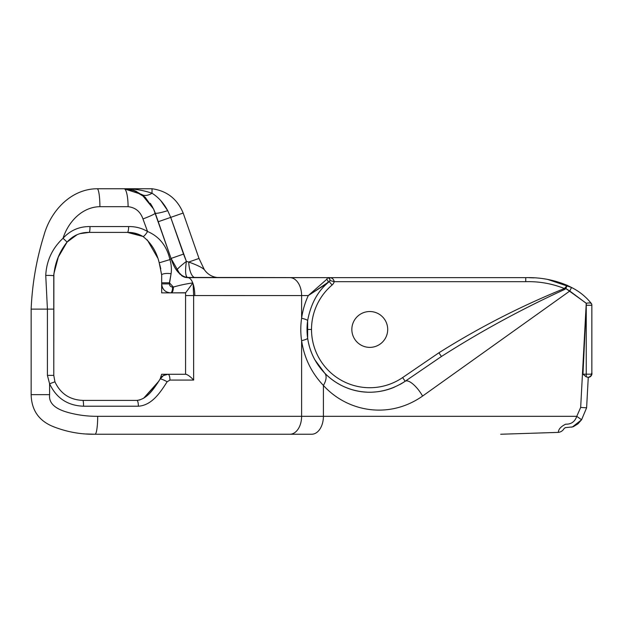 <?xml version="1.0" encoding="UTF-8"?>
<svg xmlns="http://www.w3.org/2000/svg" width="623" height="623" viewBox="0 0 623 623"><rect width="100%" height="100%" fill="white"/><g stroke="black" fill="none" stroke-linecap="round" stroke-linejoin="round"><path stroke-width="0.93" d="M180.109 274.439L171.06 258.444A17.927 1.861 160.8 0 1 169.947 259.596C171.341 264.448 171.722 269.175 171.084 273.777L169.401 282.795L173.365 287.047L172.587 287.047L173.365 287.047L169.401 282.795L169.401 283.909C169.643 285.864 170.702 286.915 172.587 287.047A5.825 1.947 90 0 1 170.64 292.872A8.963 8.963 0 0 1 167.213 292.195A8.963 8.963 0 0 0 170.64 292.872L171.411 292.872L170.64 292.872C165.212 292.366 162.221 289.376 161.676 283.909L161.676 275L159.223 262.813C156.498 251.528 151.054 242.736 142.885 236.436C138.119 233.633 132.94 232.286 127.326 232.395L89.253 232.395C80.437 232.247 73.047 235.471 67.082 242.067C59.255 251.972 54.824 263.225 53.78 275.833L53.78 375.381L54.925 381.821C60.493 393.705 69.815 399.896 82.906 400.394L136.92 400.394L139.988 399.927L136.92 400.394C147.667 399.117 154.418 387.864 160.103 379.072L161.676 374.259L181.534 374.259M165.679 291.377A8.963 8.963 0 0 1 164.316 290.263A8.963 8.963 0 0 0 165.679 291.377M80.024 233.641L89.253 232.395L127.326 232.395L134.225 233.057L142.885 236.436C151.054 242.736 156.498 251.528 159.223 262.813L161.676 275L161.676 283.909A8.963 8.963 0 0 0 163.203 288.916A8.963 8.963 0 0 1 161.676 283.909L161.676 292.872L161.676 283.909L169.401 283.909L171.084 273.777C171.722 269.175 171.341 264.448 169.947 259.596A17.927 1.861 -19.2 0 0 171.06 258.444C174.51 269.907 180.102 276.308 187.819 277.648L525.742 277.648C540.219 277.258 554.065 279.836 567.28 285.381L571.517 287.476L547.57 279.392M577.918 423.874L581.578 419.77L586.609 407.808L588.268 377.328L586.609 407.808L581.578 419.77L576.766 416.32C574.904 421.716 571.213 424.333 565.7 424.185C560.895 426.506 558.442 429.239 558.333 432.385L500.682 434.247L558.333 432.385C560.91 432.05 562.834 430.758 564.111 428.499C562.834 430.758 560.91 432.05 558.333 432.385C558.442 429.239 560.895 426.506 565.7 424.185C571.213 424.333 574.904 421.716 576.766 416.32L97.686 416.32C87.983 416.398 78.459 415.206 69.106 412.761C60.486 410.44 48.298 405.931 49.599 394.655L49.599 383.76C56.343 398.152 67.666 405.643 83.56 406.219L138.368 406.219C151.88 405.347 160.368 392.389 167.135 381.774A5.825 0.903 -152.4 0 0 160.103 379.072C161.863 375.988 164.511 374.384 168.046 374.259L186.004 374.259L168.046 374.259A5.825 1.908 90 0 1 169.954 380.085L193.644 380.085L193.644 295.551L193.114 283.901A5.825 3.972 180 0 0 192.305 283.776L192.834 283.122L192.305 283.776A5.825 3.972 0 0 1 193.114 283.901L192.834 283.122A5.825 2.266 -90 0 0 192.772 282.943A5.825 2.266 90 0 1 192.834 283.122L192.772 282.943A17.927 6.97 -90 0 0 187.819 277.648A17.927 6.97 90 0 1 192.772 282.943C186.596 283.761 180.133 285.132 173.365 287.047C180.133 285.132 186.596 283.761 192.772 282.943L193.114 283.901A17.927 6.97 90 0 1 194.797 295.575A17.927 6.97 -90 0 0 193.114 283.901L193.644 295.551L308.284 295.575L326.569 279.486A2.243 2.071 47.6 0 1 327.433 283.154L329.193 281.596A62.744 62.744 0 0 0 327.433 283.154A62.744 62.744 0 0 1 329.193 281.596L308.284 295.575L193.644 295.551L193.644 380.085L169.954 380.085L167.135 381.774C160.368 392.389 151.88 405.347 138.368 406.219L83.56 406.219C67.666 405.643 56.343 398.152 49.599 383.76L49.599 394.655C48.298 405.931 60.486 410.44 69.106 412.761C78.459 415.206 87.983 416.398 97.686 416.32L301.61 416.32L301.61 340.68C300.512 333.196 300.512 325.712 301.61 318.228L301.61 295.575L301.61 318.228C302.723 310.355 304.951 302.801 308.284 295.575C304.951 302.801 302.723 310.355 301.61 318.228C300.512 325.712 300.512 333.196 301.61 340.68L301.61 416.32L323.407 416.32L323.407 385.442C311.453 372.803 304.18 357.882 301.61 340.68C304.18 357.882 311.453 372.803 323.407 385.442L323.407 416.32L576.766 416.32L580.667 407.434L586.243 303.323L569.788 291.034L422.596 396.064C389.157 419.591 347.369 411.889 323.407 385.442C347.369 411.889 389.157 419.591 422.596 396.064L569.788 291.034L565.816 288.511L564.773 289.391C522.043 308.891 480.933 331.257 441.434 356.488L405.168 381.268L441.434 356.488L438.911 352.789C478.814 327.667 520.641 306.243 564.391 288.511C551.962 283.597 539.082 281.316 525.742 281.682L334.224 281.682A6.721 6.721 0 0 1 332.098 285.015L329.193 281.596A2.243 2.243 0 0 0 329.988 279.891C329.474 278.146 328.726 277.399 327.745 277.648L185.701 277.437M307.03 329.458L311.508 329.458A58.266 58.266 0 0 1 332.098 285.015A58.266 58.266 0 0 0 342.572 380.98A58.266 58.266 0 0 0 402.645 377.561L438.911 352.789L402.645 377.561A58.266 58.266 0 0 1 311.508 329.458L307.03 329.458A62.744 62.744 0 0 1 307.637 320.728L307.637 338.188C309.639 351.567 315.293 363.17 324.599 372.998C344.363 393.284 376.588 399.88 405.168 381.268A17.927 6.207 55.7 0 1 422.596 396.064A17.927 6.207 -124.3 0 0 405.168 381.268C376.588 399.88 344.363 393.284 324.599 372.998A17.927 9.22 136.1 0 1 323.407 385.442A17.927 9.22 -43.9 0 0 324.599 372.998L314.88 359.845C311.15 353.062 308.735 345.843 307.637 338.188A62.744 62.744 0 0 1 307.03 329.458A62.744 62.744 0 0 0 307.637 338.188A17.927 2.142 172 0 1 301.61 340.68A17.927 2.142 -8 0 0 307.637 338.188L307.637 320.728A17.927 2.142 -172 0 0 301.61 318.228A17.927 2.142 8 0 1 307.637 320.728L307.754 319.973M159.044 380.949L143.625 398.261L157.853 382.818M185.241 277.336L181.441 275.53M570.497 286.938L567.28 285.381C554.065 279.836 540.219 277.258 525.742 277.648L525.742 281.682L525.742 277.648L327.745 277.648L326.569 279.486L327.745 277.648C331.413 277.243 333.57 278.59 334.224 281.682L525.742 281.682C539.082 281.316 551.962 283.597 564.391 288.511L567.28 285.381L565.816 288.511L586.344 303.308C589.054 302.685 590.814 302.864 591.624 303.86L591.85 304.725L591.624 303.86C590.814 302.864 589.054 302.685 586.344 303.308L586.251 305.262L591.85 305.262L591.85 372.624L591.85 304.725L591.85 305.262L586.251 305.262L586.251 376.86L588.268 377.328L586.251 376.86L582.957 374.189L586.251 305.262L582.957 374.189L586.251 374.189L586.243 303.323L580.667 407.434L576.766 416.32L581.578 419.77L577.98 423.819M185.568 292.763L171.411 292.872L185.568 292.872L192.305 283.776L185.568 292.872L185.568 295.551L193.644 295.551L185.568 295.551L185.568 374.259L185.568 292.872L161.676 292.872L184.081 292.872M160.197 378.901L160.103 379.072C154.418 387.864 147.667 399.117 136.92 400.394A5.825 1.448 90 0 1 138.368 406.219A5.825 1.448 -90 0 0 136.92 400.394L82.906 400.394A5.825 0.662 90 0 1 83.56 406.219A5.825 0.662 -90 0 0 82.906 400.394C69.815 399.896 60.493 393.705 54.925 381.821L49.599 383.76L54.925 381.821L53.78 375.381L47.418 375.381L49.599 383.76L47.418 375.381L47.418 309.125L45.744 275.444C46.507 260.718 52.27 248.328 63.04 238.259C68.18 222.037 81.963 206.968 99.898 206.68L128.081 206.68C135.425 207.514 140.385 211.602 142.963 218.938C140.385 211.602 135.425 207.514 128.081 206.68L99.898 206.68C81.963 206.968 68.18 222.037 63.04 238.259C70.321 230.331 79.308 226.437 90 226.57L128.642 226.57C135.425 226.461 141.733 228.096 147.542 231.491L142.963 218.938A17.927 1.589 -19.2 0 0 155.22 213.035L171.06 258.444L153.554 208.978L145.299 197.429L133.151 190.132M152.806 207.475L150.338 203.371M143.555 195.879L135.393 190.942M129.21 189.182L136.336 191.347L126.344 188.831M126.321 188.831L124.211 188.753M129.265 189.19L124.07 188.753L141.74 194.469L153.554 208.978M199.01 258.444L188.714 262.034A17.927 6.682 -90 0 0 195.342 277.648A17.927 6.682 90 0 1 188.714 262.034C196.852 264.954 202.047 267.477 204.297 269.603L199.01 258.444L183.17 213.035C177.228 198.908 166.847 190.809 152.028 188.753L124.07 188.753A17.927 4.011 90 0 1 128.081 206.68A17.927 4.011 -90 0 0 124.07 188.753L97.141 188.753A17.927 2.757 90 0 1 99.898 206.68A17.927 2.757 -90 0 0 97.141 188.753C70.827 188.886 50.634 211.166 44.023 235.081C36.508 259.129 32.217 283.808 31.15 309.125L47.418 309.125L31.15 309.125L31.15 394.655L49.599 394.655L31.15 394.655C31.516 410.448 39.132 421.195 53.999 426.903C67.191 432.012 80.865 434.465 95.031 434.247A17.927 2.656 -90 0 0 97.686 416.32A17.927 2.656 90 0 1 95.031 434.247L289.89 434.247A17.927 11.72 -90 0 0 301.61 416.32A17.927 11.72 90 0 1 289.89 434.247L311.687 434.247A17.927 11.72 -90 0 0 323.407 416.32A17.927 11.72 90 0 1 311.687 434.247L95.031 434.247C80.865 434.465 67.191 432.012 53.999 426.903C39.132 421.195 31.516 410.448 31.15 394.655L31.15 309.125C32.217 283.808 36.508 259.129 44.023 235.081C50.634 211.166 70.827 188.886 97.141 188.753L152.028 188.753C166.847 190.809 177.228 198.908 183.17 213.035L199.01 258.444L188.714 262.034L186.394 261.38L188.714 262.034C196.852 264.954 202.047 267.477 204.297 269.603L203.713 269.159M351.847 329.458A17.927 17.927 0 0 0 378.737 344.978A17.927 17.927 0 0 0 378.737 313.93A17.927 17.927 0 0 0 351.847 329.458A17.927 17.927 0 0 1 378.737 313.93A17.927 17.927 0 0 1 378.737 344.978A17.927 17.927 0 0 1 351.847 329.458M67.082 242.067C73.047 235.471 80.437 232.247 89.253 232.395A5.825 0.755 -90 0 0 90 226.57C79.308 226.437 70.321 230.331 63.04 238.259L67.082 242.067L63.04 238.259C52.27 248.328 46.507 260.718 45.744 275.444A5.825 0.421 0 0 1 53.78 275.833A5.825 0.421 180 0 0 45.744 275.444L47.418 309.125L53.78 309.125L47.418 309.125L47.418 375.381L53.78 375.381L53.874 273.832L58.313 257.042L67.082 242.067L77.12 234.669M134.389 233.088L127.326 232.395A5.825 1.308 -90 0 0 128.642 226.57A5.825 1.308 90 0 1 127.326 232.395L131.289 232.605M131.601 232.636L142.908 236.452L127.396 232.395M147.277 239.91L157.518 257.673L147.277 239.91M159.753 264.635L160.789 268.786M564.111 428.499L565.271 427.69M572.755 426.833L573.331 426.63M587.793 377.328L588.268 377.328C591.141 376.549 592.333 374.976 591.85 372.624L591.375 374.174L591.85 372.624L591.788 373.808M533.981 277.866L528.771 277.679M145.252 197.382L141.623 194.384A17.927 9.851 125.5 0 0 152.028 193.231C158.483 197.312 163.709 203.121 167.712 210.66L160.804 200.668M577.949 423.85L573.612 426.521M126.874 188.878L124.07 188.753C133.595 188.66 142.916 190.147 152.028 193.231L152.028 188.753L152.028 193.231C142.916 190.147 133.595 188.66 124.07 188.753L124.148 188.753M591.406 375.365L591.375 374.174L586.251 374.189L591.375 374.174L591.406 375.365L588.922 377.289L591.009 376.09L591.757 374.041M89.214 232.395L87.742 232.426M394.398 387.171A62.744 62.744 0 0 1 372.297 392.155A62.744 62.744 0 0 0 394.398 387.171M366.822 392.132A62.744 62.744 0 0 1 324.599 372.998A62.744 62.744 0 0 0 366.822 392.132M168.031 374.259L163.413 375.552L160.103 379.072A5.825 0.903 27.6 0 1 167.135 381.774L169.954 380.085A5.825 1.908 -90 0 0 168.046 374.259L161.676 374.259M131.866 189.758L126.586 188.855M153.842 209.585L155.22 213.035A17.927 1.962 160.8 0 0 167.712 210.66A17.927 1.962 -19.2 0 1 155.22 213.035A17.927 1.589 160.8 0 1 142.963 218.938L147.542 231.491C159.278 236.499 166.746 245.867 169.947 259.596C166.746 245.867 159.278 236.499 147.542 231.491C141.733 228.096 135.425 226.461 128.642 226.57L90 226.57A5.825 0.755 90 0 1 89.253 232.395M301.61 295.575A17.927 11.72 -90 0 0 289.89 277.648A17.927 11.72 90 0 1 301.61 295.575M193.644 380.085C190.786 376.985 188.239 375.046 186.004 374.259C188.239 375.046 190.786 376.985 193.644 380.085M142.885 236.436A5.825 1.355 -58.1 0 0 147.542 231.491A5.825 1.355 121.9 0 1 142.885 236.436M159.223 262.813L169.947 259.596L159.223 262.813M173.365 287.047A5.825 1.955 90 0 1 171.411 292.872A5.825 1.955 -90 0 0 173.365 287.047M161.676 275A5.825 1.558 0 0 1 164.947 273.598A5.825 1.558 0 0 1 171.084 273.777A5.825 1.558 180 0 0 164.947 273.598A5.825 1.558 180 0 0 161.676 275M161.676 282.795L169.401 282.795L161.676 282.795M564.15 428.445L565.482 427.635L572.514 426.903L581.578 419.77M586.609 407.808L580.667 407.434L586.609 407.808M591.85 305.262L591.85 304.725M569.788 291.034L571.517 287.476L569.788 291.034M591.624 303.86C586.181 296.922 579.476 291.463 571.517 287.476M591.375 374.174C591.282 375.903 590.456 376.938 588.922 377.289C590.456 376.938 591.282 375.903 591.375 374.174M588.283 377.328L588.922 377.289M586.251 376.86L586.251 374.189L582.957 374.189L586.251 376.86M329.988 279.891L329.668 278.738L327.745 277.648A2.243 2.243 0 0 1 329.988 279.891A2.243 2.243 0 0 0 327.745 277.648C331.413 277.243 333.57 278.59 334.224 281.682L329.91 280.49L334.224 281.682A6.721 6.721 0 0 1 332.098 285.015L329.193 281.596M326.569 279.486L308.284 295.575L327.433 283.154A2.243 2.071 -132.4 0 0 326.569 279.486M399.873 384.516A62.744 62.744 0 0 0 405.168 381.268L402.645 377.561L405.168 381.268M438.911 352.789L441.434 356.488C480.933 331.257 522.043 308.891 564.773 289.391L564.391 288.511C520.641 306.243 478.814 327.667 438.911 352.789M564.391 288.511L564.773 289.391L565.816 288.511A4.486 0.646 25.1 0 1 565.147 288.208L564.391 288.511M565.816 288.511L567.28 285.381L565.147 288.208A4.486 0.646 -154.9 0 0 565.816 288.511M187.391 277.554L187.819 277.648C185.452 276.737 184.976 271.317 186.394 261.38C179.938 266.465 176.714 269.471 176.714 270.413C176.714 269.471 179.938 266.465 186.394 261.38L183.52 254.091L171.06 258.444L183.52 254.091L170.71 217.38L158.25 221.733L170.71 217.38L167.712 210.66L170.71 217.38L183.17 213.035L170.71 217.38L186.394 261.38L188.613 262.003M185.786 266.208L185.677 267.656L185.786 266.208M185.95 274.891L186.417 276.417L185.95 274.891M188.714 262.034L186.394 261.38C184.976 271.317 185.452 276.737 187.819 277.648L187.009 277.305M124.086 188.753L127.98 188.995M167.712 210.66C163.709 203.121 158.483 197.312 152.028 193.231A17.927 9.851 -54.5 0 1 141.623 194.384M176.714 270.413L182.882 276.425M184.455 277.103L186.02 277.5M170.64 292.872A5.825 1.947 -90 0 0 172.587 287.047C170.702 286.915 169.643 285.864 169.401 283.909L161.676 283.909C162.221 289.376 165.212 292.366 170.64 292.872M185.631 277.422L186.729 277.593M182.562 276.254L181.472 275.553M95.031 434.247L86.2 433.958M133.127 190.124L134.661 190.661M324.599 372.998L314.88 359.845M327.433 283.154C317.457 291.798 310.9 304.063 307.754 319.965M53.78 275.833L53.851 274.034M565.482 427.635L566.073 427.542M572.514 426.903L571.47 427.16M187.819 277.648L186.028 277.5L187.819 277.648M124.07 188.753L127.84 188.979M182.928 276.448L184.486 277.118M204.297 269.611C207.942 274.79 212.926 277.469 219.257 277.648M127.326 232.395L132.068 232.698M159.986 379.29L160.679 378.122M165.663 374.579L166.839 374.345M163.452 375.529L162.385 376.276"/></g></svg>
